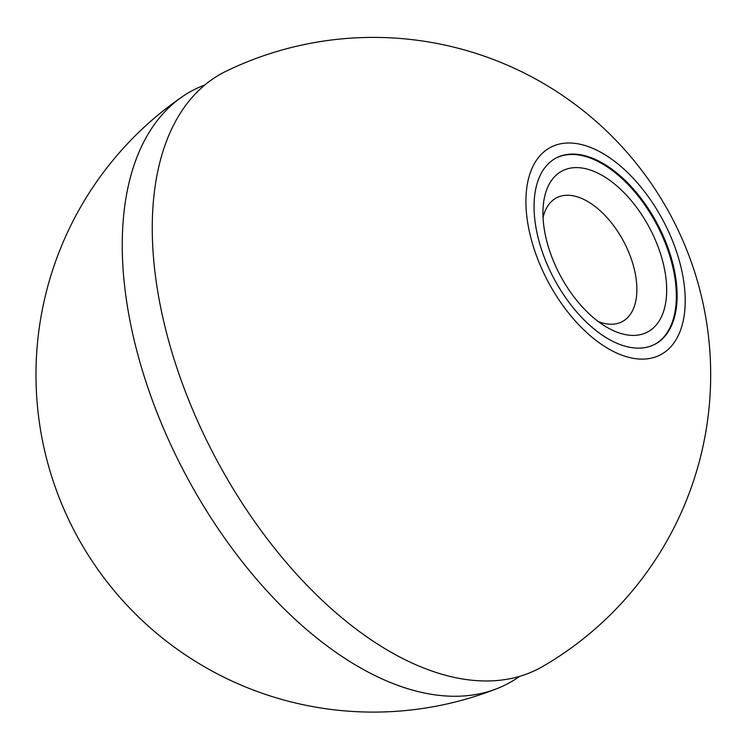<?xml version="1.0" encoding="UTF-8"?>
<svg xmlns="http://www.w3.org/2000/svg" width="748" height="748" viewBox="0 0 748 748"><rect width="100%" height="100%" fill="white"/><g stroke="black" fill="none" stroke-linecap="round" stroke-linejoin="round"><path stroke-width="1.12" d="M588.975 156.921A105.421 58.494 -118 0 1 668.394 248.962A105.421 58.494 -118 0 1 655.126 344.145A105.421 58.494 -118 0 1 553.95 278.583A105.421 58.494 -118 0 1 556.045 158.043A105.421 58.494 -118 0 1 588.975 156.921M555.652 158.249A105.421 58.494 -118 0 1 588.209 157.332A105.421 58.494 -118 0 1 667.496 249.019A105.421 58.494 -118 0 1 654.734 344.351M519.598 676.36A335.871 186.355 -118 0 1 497.364 688.469A335.871 186.355 -118 0 1 185.654 474.671A335.871 186.355 -118 0 1 182.306 96.698A335.871 186.355 -118 0 1 204.756 85.02M543.057 217.659A70.069 38.877 -118 0 1 556.39 197.902A70.069 38.877 -118 0 1 578.288 197.154A70.069 38.877 -118 0 1 635.594 275.292A70.069 38.877 -118 0 1 622.261 321.603A70.069 38.877 -118 0 1 598.419 321.64M590.452 170.077A91.153 50.574 -118 0 1 666.122 279.733A91.153 50.574 -118 0 1 606.955 327.315A91.153 50.574 -118 0 1 543.113 207.402A91.153 50.574 -118 0 1 590.452 170.077M624.075 355.954A117.389 65.132 62 0 0 663.457 221.212A117.389 65.132 62 0 0 529.219 176.117A117.389 65.132 62 0 0 624.075 355.954M434.186 671.826A337.18 187.084 62 0 0 542.945 666.356A337.348 337.348 0 0 0 671.106 216.209A337.348 337.348 0 0 0 226.092 71.228A337.18 187.084 62 0 0 179.034 374.206A337.18 187.084 62 0 0 434.186 671.826M182.306 96.698A337.348 337.348 0 0 0 497.364 688.469"/></g></svg>
